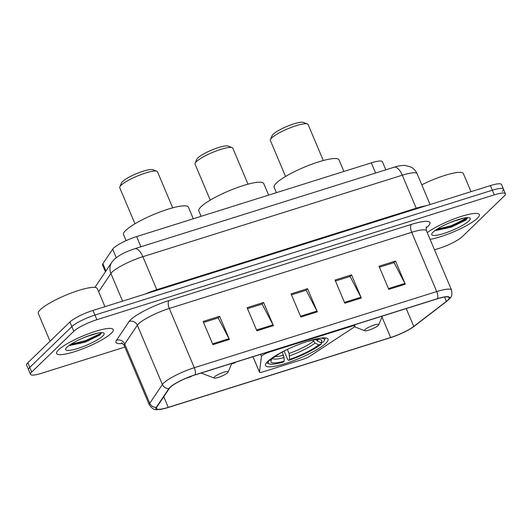 <?xml version="1.0" encoding="UTF-8"?>
<svg xmlns="http://www.w3.org/2000/svg" width="532" height="532" viewBox="0 0 532 532"><rect width="100%" height="100%" fill="white"/><g stroke="black" fill="none" stroke-linecap="round" stroke-linejoin="round"><path stroke-width="0.8" d="M261.884 355.848A6.404 1.23 157.1 0 0 261.465 356.473L259.463 372.034A6.404 1.23 157.1 0 0 259.483 372.181A6.404 1.23 157.1 0 0 263.187 371.808L303.233 359.226A6.404 1.23 157.1 0 0 309.843 356.207L353.454 327.572A6.404 1.23 157.1 0 0 354.937 325.976A6.404 1.23 157.1 0 0 351.233 326.342L269.571 351.998A6.404 1.23 157.1 0 0 261.884 355.848M267.676 361.494A33.935 6.53 157.1 0 0 265.548 365.551A33.935 6.53 157.1 0 0 292.141 361.221A33.935 6.53 157.1 0 0 325.936 343.193A33.935 6.53 157.1 0 0 328.064 339.143A33.935 6.53 157.1 0 0 301.471 343.473A33.935 6.53 157.1 0 0 267.676 361.494M105.429 271.779L102.563 264.996A19.212 3.697 -22.9 0 1 102.876 263.726L112.664 249.162A19.212 3.697 -22.9 0 1 113.562 248.138A19.212 3.697 -22.9 0 1 136.624 236.58L371.309 162.852A19.212 3.697 -22.9 0 1 382.422 161.755L385.833 169.821M445.69 228.547A25.609 4.928 157.1 0 0 460.572 221.911M466.444 218.492A25.609 4.928 157.1 0 0 467.668 217.674A25.609 4.928 157.1 0 1 466.444 218.492M79.627 343.552A25.609 4.928 157.1 0 0 94.51 336.916A25.609 4.928 157.1 0 1 79.627 343.552M100.375 333.498A25.609 4.928 157.1 0 0 101.605 332.68A25.609 4.928 157.1 0 1 100.375 333.498M502.241 191.414A19.212 3.697 157.1 0 0 503.445 189.119L501.49 184.491A19.212 3.697 157.1 0 0 490.371 185.588L92.98 310.435A19.212 3.697 157.1 0 0 69.911 321.993L27.804 362.791A19.212 3.697 157.1 0 0 26.6 365.085L28.555 369.713A19.212 3.697 157.1 0 1 29.759 367.419A19.212 3.697 157.1 0 0 28.555 369.713L30.51 374.348A19.212 3.697 157.1 0 0 41.629 373.245L124.887 347.09M434.524 249.814L439.02 248.397A19.212 3.697 157.1 0 0 462.089 236.84L504.196 196.042A19.212 3.697 157.1 0 0 505.4 193.748A19.212 3.697 157.1 0 0 494.281 194.852L96.891 319.699A19.212 3.697 157.1 0 0 73.822 331.25L71.867 326.621L29.759 367.419L71.867 326.621A19.212 3.697 157.1 0 1 94.935 315.064A19.212 3.697 157.1 0 0 71.867 326.621L69.911 321.993M494.281 194.852L492.326 190.217L94.935 315.064L492.326 190.217A19.212 3.697 157.1 0 1 503.445 189.119A19.212 3.697 157.1 0 0 492.326 190.217L490.371 185.588M58.54 349.837A30.736 5.919 157.1 0 0 56.611 353.507A30.736 5.919 157.1 0 0 80.698 349.591A30.736 5.919 157.1 0 0 111.308 333.258A30.736 5.919 157.1 0 0 113.236 329.587A30.736 5.919 157.1 0 0 89.15 333.511A30.736 5.919 157.1 0 0 58.54 349.837A30.736 5.919 157.1 0 0 56.611 353.507A30.736 5.919 157.1 0 0 80.698 349.591A30.736 5.919 157.1 0 0 111.308 333.258A30.736 5.919 157.1 0 0 113.236 329.587A30.736 5.919 157.1 0 0 89.15 333.511A30.736 5.919 157.1 0 0 58.54 349.837M430.095 239.327A30.736 5.919 157.1 0 0 477.37 218.26A30.736 5.919 157.1 0 0 479.299 214.589A30.736 5.919 157.1 0 0 458.025 217.495A30.736 5.919 157.1 0 0 427.263 232.61A30.736 5.919 157.1 0 1 458.025 217.495A30.736 5.919 157.1 0 1 479.299 214.589A30.736 5.919 157.1 0 1 477.37 218.26A30.736 5.919 157.1 0 1 430.095 239.327M170.313 387.296A20.489 3.943 -22.9 0 1 194.918 374.974L437.311 298.818A20.489 3.943 -22.9 0 1 449.174 297.647A20.489 3.943 -22.9 0 1 446.401 301.358L413.77 326.429A20.489 3.943 -22.9 0 1 390.648 337.494L168.258 407.359A20.489 3.943 -22.9 0 1 156.401 408.529A20.489 3.943 -22.9 0 1 156.734 407.18L169.362 388.393A20.489 3.943 -22.9 0 1 170.313 387.296M169.874 387.436A21.001 4.043 157.1 0 0 168.897 388.56L156.268 407.346A21.001 4.043 157.1 0 0 162.014 409.108A21.001 4.043 157.1 0 0 168.079 407.532L390.468 337.66A21.001 4.043 157.1 0 0 413.038 327.147A21.001 4.043 157.1 0 0 414.169 326.322L446.8 301.252A21.001 4.043 157.1 0 0 437.49 298.652L195.098 374.801A21.001 4.043 157.1 0 0 169.874 387.436M379.429 267.217L394.039 262.628L404.918 283.416A5.121 2.234 72.6 0 1 405.284 284.194L395.502 261.046L379.01 266.226L388.792 289.375L405.284 284.194M393.786 262.708L395.502 261.046M335.459 281.029L350.069 276.44L360.942 297.235A5.121 2.234 72.6 0 1 361.308 298.013L351.532 274.858L335.04 280.038L344.822 303.193L361.308 298.013M349.817 276.52L351.532 274.858M203.543 322.478L218.153 317.883L229.026 338.678A5.121 2.234 72.6 0 1 229.398 339.456L219.616 316.301L203.124 321.481L212.906 344.636L229.398 339.456M217.901 317.963L219.616 316.301M247.52 308.66L262.123 304.071L273.002 324.859A5.121 2.234 72.6 0 1 273.368 325.644L263.586 302.489L247.101 307.669L256.876 330.824L273.368 325.644M261.87 304.151L263.586 302.489M291.489 294.848L306.1 290.259L316.972 311.047A5.121 2.234 72.6 0 1 317.338 311.825L307.556 288.677L291.07 293.857L300.846 317.005L317.338 311.825M305.847 290.339L307.556 288.677M73.822 331.25L31.721 372.054A19.212 3.697 157.1 0 0 30.51 374.348M231.613 363.915L234.945 362.871L234.805 362.445M186.426 378.112L190.975 376.683L190.868 376.357M104.944 306.678L97.303 288.577A32.013 6.165 157.1 0 0 72.206 292.66A32.013 6.165 157.1 0 0 40.326 309.671A32.013 6.165 157.1 0 0 38.317 313.494L50.041 341.245M97.941 333.079L88.817 335.858A14.477 2.786 157.1 0 0 89.575 335.446M88.817 335.858L83.198 337.913M70.011 345.454L85.206 342.143L99.963 335.02L101.605 332.633M67.005 347.183A20.874 4.017 157.1 0 0 65.762 348.793A20.874 4.017 157.1 0 0 80.186 347.682A20.874 4.017 157.1 0 0 102.849 335.918A20.874 4.017 157.1 0 0 103.474 332.859A20.874 4.017 157.1 0 0 85.898 336.816A20.874 4.017 157.1 0 0 67.005 347.183M101.253 332.633L100.003 333.79L85.785 340.54L70.789 344.297M99.963 335.02L86.171 341.458L69.28 345.328M248.012 184.178L232.797 148.162A20.489 3.943 157.1 0 0 232.132 147.603L228.062 146.041A17.29 3.325 157.1 0 0 213.505 149.319A17.29 3.325 157.1 0 0 197.857 157.904A17.29 3.325 157.1 0 0 196.833 159.234L195.111 163.238A20.489 3.943 157.1 0 0 195.051 164.109L210.26 200.118M232.132 147.603A20.489 3.943 157.1 0 0 214.881 151.487A20.489 3.943 157.1 0 0 196.335 161.662A20.489 3.943 157.1 0 0 195.111 163.238M321.807 342.462L321.242 344.078A30.477 5.865 157.1 0 1 288.683 360.383L289.701 359.399A27.531 5.3 157.1 0 0 318.695 344.876L315.077 343.04L312.929 340.134M287.36 349.438L289.056 353.441L289.701 359.399M284.201 361.128L283.19 362.112A30.477 5.865 157.1 0 1 269.232 363.875A30.477 5.865 157.1 0 1 269.205 360.423L271.746 359.625A27.531 5.3 157.1 0 0 271.041 360.736A27.531 5.3 157.1 0 0 284.201 361.128L284.095 357.531L282.253 352.091M268.62 195.118L263.726 183.527A35.218 6.783 157.1 0 0 236.122 188.015A35.218 6.783 157.1 0 0 201.049 206.729A35.218 6.783 157.1 0 0 198.842 210.931L201.116 216.318M315.589 339.123L317.265 340.912L320.889 342.748L323.429 341.95A30.477 5.865 157.1 0 0 324.294 340.62L324.979 339.017A31.76 6.111 157.1 0 0 325.145 337.867M288.683 360.383L287.752 359.652L284.135 351.073M266.665 362.565A31.76 6.111 157.1 0 0 267.609 363.256L269.232 363.875M324.294 340.62A30.477 5.865 157.1 0 0 320.317 338.166M320.889 342.748A27.531 5.3 157.1 0 0 320.783 339.722A27.531 5.3 157.1 0 0 308.434 341.251L308.686 341.005M318.695 344.876L321.242 344.078M272.424 357.976L271.746 359.625M288.836 348.726A27.531 5.3 157.1 0 0 273.94 357.497L271.825 358.162M303.001 342.914L302.934 342.974A27.531 5.3 157.1 0 0 299.769 344.111M172.707 207.832L157.499 171.816A20.489 3.943 157.1 0 0 156.827 171.257L152.764 169.701A17.29 3.325 157.1 0 0 138.207 172.973A17.29 3.325 157.1 0 0 122.56 181.558A17.29 3.325 157.1 0 0 121.529 182.888L119.813 186.898A20.489 3.943 157.1 0 0 119.747 187.763L134.962 223.779M156.827 171.257A20.489 3.943 157.1 0 0 139.577 175.141A20.489 3.943 157.1 0 0 121.03 185.316A20.489 3.943 157.1 0 0 119.813 186.898M227.61 372.772A7.681 1.476 157.1 0 0 228.068 372.181A7.681 1.476 157.1 0 0 222.762 372.586A7.681 1.476 157.1 0 0 214.423 376.915A7.681 1.476 157.1 0 0 214.19 378.046A7.681 1.476 157.1 0 0 220.66 376.589A7.681 1.476 157.1 0 0 227.61 372.772M193.316 218.772L188.421 207.181A35.218 6.783 157.1 0 0 160.817 211.676A35.218 6.783 157.1 0 0 125.752 230.383A35.218 6.783 157.1 0 0 123.537 234.585L126.097 240.65M323.31 160.518L308.101 124.501A20.489 3.943 157.1 0 0 307.43 123.943L303.366 122.387A17.29 3.325 157.1 0 0 288.81 125.658A17.29 3.325 157.1 0 0 273.162 134.244A17.29 3.325 157.1 0 0 272.131 135.58L270.416 139.584A20.489 3.943 157.1 0 0 270.349 140.448L285.564 176.464M307.43 123.943A20.489 3.943 157.1 0 0 290.179 127.826A20.489 3.943 157.1 0 0 271.633 138.001A20.489 3.943 157.1 0 0 270.416 139.584M378.212 325.458A7.681 1.476 157.1 0 0 378.671 324.866A7.681 1.476 157.1 0 0 373.364 325.271A7.681 1.476 157.1 0 0 365.025 329.601A7.681 1.476 157.1 0 0 364.792 330.731A7.681 1.476 157.1 0 0 371.263 329.275A7.681 1.476 157.1 0 0 378.212 325.458M343.918 171.457L339.024 159.866A35.218 6.783 157.1 0 0 311.42 164.361A35.218 6.783 157.1 0 0 276.354 183.068A35.218 6.783 157.1 0 0 274.14 187.277L276.421 192.664M471.013 191.673L463.365 173.572A32.013 6.165 157.1 0 0 421.79 184.823M464.004 218.073L454.88 220.853A14.477 2.786 157.1 0 0 455.645 220.441M454.88 220.853L449.267 222.908M436.074 230.449L451.269 227.137L466.032 220.015L467.668 217.628M433.068 232.178A20.874 4.017 157.1 0 0 431.824 233.787A20.874 4.017 157.1 0 0 446.255 232.677A20.874 4.017 157.1 0 0 468.911 220.913A20.874 4.017 157.1 0 0 469.537 217.854A20.874 4.017 157.1 0 0 451.961 221.811A20.874 4.017 157.1 0 0 433.068 232.178M467.315 217.628L466.065 218.792L451.848 225.535L436.858 229.292M466.032 220.015L452.233 226.452L435.342 230.323M261.465 356.473L260.567 354.345M116.262 257.674L112.664 249.162M140.927 246.762L136.624 236.58M105.948 271.001L102.876 263.726M375.605 173.033L371.309 162.852M259.463 372.034L252.999 356.726M351.233 326.342L351.053 325.923M269.571 351.998L269.392 351.572M157.08 290.299A3.199 1.397 72.6 0 1 156.787 289.694L416.224 208.192L402.285 175.201A12.808 5.586 -107.4 0 0 394.059 167.234C398.169 165.864 401.919 165.279 405.317 165.479L410.524 166.862C413.557 168.345 415.751 170.639 417.108 173.731A25.609 4.928 157.1 0 0 402.285 175.201L142.855 256.703A25.609 4.928 157.1 0 0 112.092 272.111A25.609 4.928 157.1 0 0 110.909 273.481L122.586 301.132M145.263 294.01A25.609 4.928 -22.9 0 1 156.787 289.694L142.855 256.703A12.808 5.586 -107.4 0 0 134.629 248.737L394.059 167.234M27.804 362.791L31.721 372.054M92.98 310.435L96.891 319.699M95.221 286.954A12.808 12.056 33.9 0 0 94.935 287.406L111.866 262.196A12.808 12.056 33.9 0 0 110.909 273.481L98.633 291.736M416.509 208.79A3.199 1.397 72.6 0 1 416.224 208.192A25.609 4.928 -22.9 0 1 425.633 205.924M122.427 343.439A32.013 6.165 -22.9 0 1 116.475 340.294L129.103 321.508A32.013 6.165 -22.9 0 1 169.036 300.533L411.436 224.384A6.404 2.793 -107.4 0 0 411.688 232.298L169.289 308.447A25.609 4.928 157.1 0 0 138.533 323.855A25.609 4.928 157.1 0 0 137.342 325.225L124.714 344.011A25.609 4.928 157.1 0 0 124.295 345.7C122.746 343.586 121.781 342.681 121.422 342.987M411.436 224.384A32.013 6.165 -22.9 0 1 427.947 226.373A32.013 6.165 -22.9 0 1 426.192 227.909M426.504 230.828A25.609 4.928 157.1 0 0 411.688 232.298L436.719 291.563A25.609 4.928 -22.9 0 1 451.542 290.1L426.504 230.828C426.079 228.235 426.099 226.911 426.571 226.878M162.014 409.108C155.49 409.474 154.42 411.416 149.332 404.972A25.609 4.928 -22.9 0 1 149.751 403.283L162.38 384.496A25.609 4.928 -22.9 0 1 163.57 383.12A25.609 4.928 -22.9 0 1 194.326 367.718A6.404 2.793 72.6 0 1 195.098 374.801M168.897 388.56A6.404 6.025 33.9 0 1 162.38 384.496L137.342 325.225A6.404 6.025 -146.1 0 0 129.103 321.508M116.475 340.294A6.404 6.025 -146.1 0 1 124.714 344.011L149.751 403.283A6.404 6.025 33.9 0 0 156.268 407.346M446.8 301.252A6.404 5.054 52.5 0 0 446.947 301.145A6.404 5.054 52.5 0 0 447.139 300.986M437.49 298.652A6.404 2.793 -107.4 0 0 436.719 291.563L194.326 367.718L169.289 308.447A6.404 2.793 -107.4 0 1 169.036 300.533M390.648 337.494L382.016 317.065M413.77 326.429L406.229 308.587M446.401 301.358L444.579 297.049M168.258 407.359L163.763 396.726M316.972 311.047L300.514 316.221M273.002 324.859L256.544 330.033M229.026 338.678L212.574 343.845M360.942 297.235L344.49 302.402M404.918 283.416L388.46 288.59M81.037 343.153A26.254 5.054 157.1 0 0 101.579 332.906M289.056 353.441A23.694 4.562 157.1 0 0 313.395 341.251M275.031 356.646A23.694 4.562 157.1 0 0 283.556 355.17M317.265 340.912A24.632 4.741 157.1 0 0 317.97 339.423M289.594 355.802A24.632 4.741 157.1 0 0 315.077 343.04M272.464 357.963A24.632 4.741 157.1 0 0 284.095 357.531M449.853 226.233A25.609 4.928 157.1 0 0 466.551 217.688M447.099 228.148A26.254 5.054 157.1 0 0 467.648 217.901M259.483 372.181L252.959 356.739M354.937 325.976L354.465 324.853M111.866 262.196L114.174 259.463C121.775 253.052 127.175 251.523 134.629 248.737M417.108 173.731L430.115 204.521M413.038 327.147L446.947 301.145C449.56 298.252 452.945 298.02 451.542 290.1M505.4 193.748L503.445 189.119M149.332 404.972L124.295 345.7M228.068 372.181L231.846 363.369M214.19 378.046L201.116 373.025M378.671 324.866L382.448 316.055M364.792 330.731L354.498 326.781"/></g></svg>
